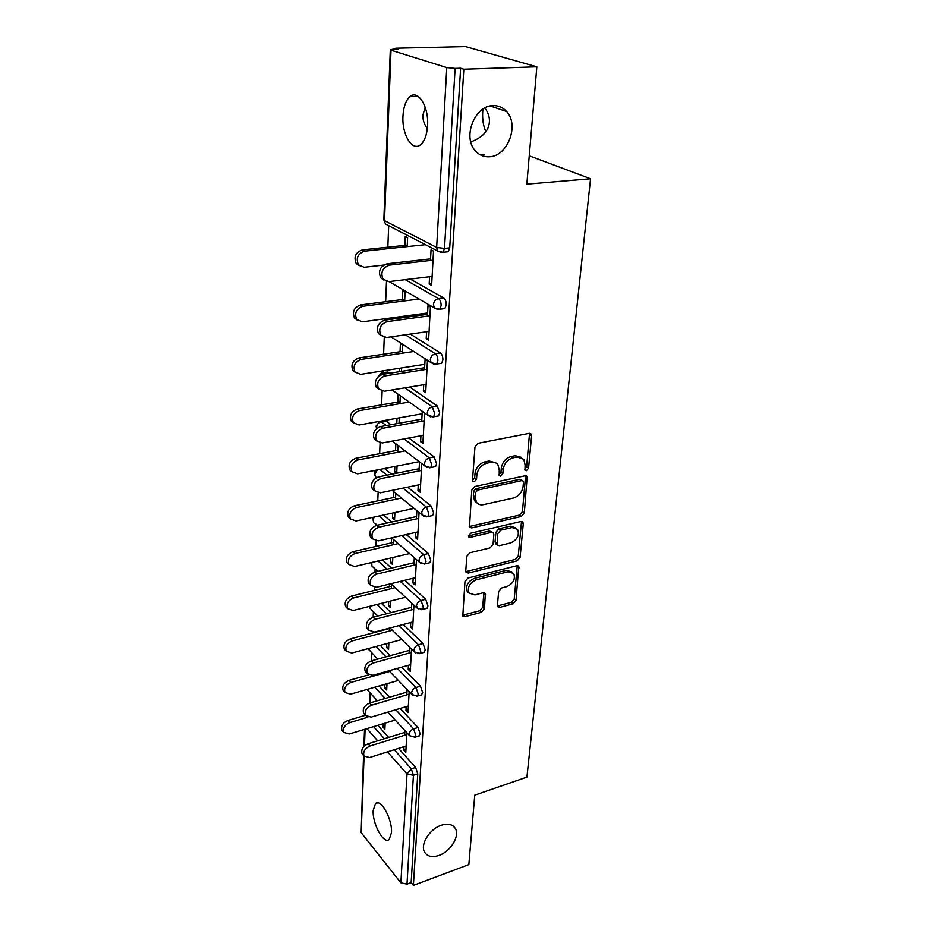 <?xml version="1.0" encoding="UTF-8"?>
<svg xmlns="http://www.w3.org/2000/svg" width="932" height="932" viewBox="0 0 932 932"><rect width="100%" height="100%" fill="white"/><g stroke="black" fill="none" stroke-linecap="round" stroke-linejoin="round"><path stroke-width="1.4" d="M489.358 156.774C483.708 157.077 478.966 155.003 475.122 150.553C462.4 136.934 474.784 105.444 493.04 105.607C498.422 105.433 502.942 107.401 506.612 111.514C519.648 125.179 507.544 156.483 489.358 156.774M427.322 128.733C424.095 124.061 422.627 119.517 422.918 115.114L425.167 107.157M439.019 855.401C432.285 857.626 427.508 856.59 424.666 852.291C419.831 844.846 429.477 829.026 441.185 825.286C447.803 823.189 452.486 824.226 455.259 828.373C460.152 835.818 450.704 851.487 439.019 855.401M526.429 470.718L528.549 468.214L531.613 435.896L531.17 434.079L529.131 433.357L478.116 443.294L474.971 446.999L472.524 479.98L472.804 481.157L474.365 481.704L476.532 479.141L476.858 474.924C477.871 468.831 481.168 464.917 486.76 463.192L491.036 462.319C494.007 461.794 496.313 462.598 497.944 464.753L499.261 470.252L499.191 475.635L500.694 476.147L502.837 473.619L503.187 469.437C504.247 463.414 507.509 459.546 512.984 457.833L517.155 456.983L523.772 459.29L525.1 464.882L524.996 470.229L526.429 470.718M524.704 469.367L526.638 466.909L529.516 433.31M472.524 480.341L474.691 477.778L475.005 473.572L476.858 474.924M498.911 474.796L500.962 472.279L501.311 468.109L503.187 469.437M470.777 141.804L472.419 141.28C483.079 136.911 488.729 130.515 489.382 122.104C489.789 117.537 488.298 112.807 484.896 107.926M483.009 109.032L482.694 112.015C482.275 119.331 483.324 125.913 485.84 131.773M391.463 832.742C392.57 819.344 380.664 797.932 375.468 803.605L373.196 810.456C372.206 823.632 383.833 844.94 389.203 839.394L391.463 832.742M427.578 125.575C428.93 106.691 417.99 89.157 409.894 96.695C405.816 100.4 403.509 106.889 402.962 116.151C401.808 134.686 412.422 152.067 420.682 144.6C424.654 141.058 426.949 134.721 427.578 125.575M497.432 605.334L497.735 606.72L499.843 607.361L513.148 603.796L516.013 600.383L518.763 566.4L516.712 565.759L467.946 578.038L464.963 581.58L462.796 616.017L465.021 616.693L481.553 612.266L484.477 608.794L485.316 593.439L483.149 592.764L474.924 594.907L469.017 593.043C467.177 587.323 469.542 582.919 476.112 579.867L508.173 571.747L513.718 573.471C515.594 579.133 513.299 583.514 506.822 586.612L501.567 587.987L498.655 591.447L497.432 605.334M391.009 50.188L384.508 220.651L436.654 247.434L446.778 67.582L391.009 50.188L390.298 49.734L393.211 49.198L398.488 49.081L395.727 48.219L465.557 46.6L536.844 66.801L526.836 184.152L590.55 178.769L526.93 777.102L474.761 795.159L468.843 864.593L413.389 885.4L463.833 69.213L460.629 68.222L455.119 68.397L444.506 248.413L449.713 247.842L460.629 68.222M536.844 66.801L463.833 69.213M521.337 516.456L524.308 512.926L527.197 476.473L525.159 475.774L474.854 486.481L471.767 490.139L469.495 527.139L471.72 527.896L521.337 516.456L519.473 515.081L522.444 511.563L525.59 475.716M523.271 523.784L520.091 557.383L517.167 560.854L468.318 573.052L466.082 572.33L465.755 570.885L466.839 556.346L469.845 552.769L490.057 547.899L493.04 544.358L493.855 534.665L493.494 533.116L491.339 532.405L470.182 537.368L468.621 536.844L470.497 533.255L520.86 521.524L522.91 522.2L523.271 523.784L521.419 522.398L518.262 555.95L520.091 557.383M590.55 178.769L529.26 155.807M446.778 67.582L455.119 68.397M413.389 885.4L411.152 882.604L406.993 884.153L400.888 882.825L361.173 832.626L363.538 755.479M369.783 702.984L370.179 692.93M371.449 660.835L371.763 652.936M372.555 633.014L372.579 632.269M373.173 617.217L373.394 611.637M374.233 590.434L374.349 587.451M374.967 572.073L375.083 568.974M375.98 546.408L376.19 541.026M377.786 500.857L378.101 492.912M379.65 453.698L380.081 443.015M381.596 404.849L382.132 391.219M382.866 372.567L382.935 370.866M383.6 354.207L384.264 337.419M384.951 320.119L384.998 318.756M385.673 301.7L386.477 281.511M387.84 247.19L388.691 225.66M395.681 49.14L395.727 48.219M480.784 155.096L484.419 154.84M404.872 245.384L405.269 236.46L407.61 237.672L407.191 246.619M430.468 260.471L431.05 249.858L433.52 251.139L431.621 285.448L429.186 284.085L431.714 283.771M429.582 276.734L429.186 284.085M400.131 708.448L418.025 727.496L420.181 733.962L418.806 736.047M379.033 685.987L389.553 697.183M377.798 725.341L388.632 737.398M398.512 748.396L415.637 767.444L417.757 773.84L413.424 775.261L406.993 884.153M411.152 882.604L417.757 773.84M449.713 247.842L448.245 251.722L446.428 251.931M384.939 684.286L384.776 687.956L386.698 690.006L386.99 683.704M387.526 672.1L387.572 671.157M406.189 706.631L405.979 710.44L408.006 712.584L409.16 691.637M407.121 689.517L406.83 694.841M403.3 624.463L423.035 643.499L425.272 650.082L423.641 652.47M381.421 603.342L391.021 612.615M388.691 601.501L388.504 605.788L390.496 607.699L390.811 600.965M389.494 584.061L389.366 586.694M391.382 588.581L391.58 584.341M410.767 622.483L410.523 626.921L412.631 628.937L413.948 605.159M411.816 603.179L411.455 609.878M406.294 534.537L428.405 553.538L430.735 560.249L429.827 562.707L428.778 562.963M383.565 515.012L391.708 522.013M392.71 513.031L392.488 518.006L394.562 519.776L394.9 512.553M393.688 491.63L393.421 497.56M395.506 499.296L395.785 493.354M415.672 532.405L415.392 537.554L417.583 539.418L419.062 512.483M416.849 510.666L416.406 518.891M408.822 438.005L434.172 456.948L436.595 463.787L435.535 466.641L434.265 466.897M380.734 421.474L385.918 420.903L390.974 424.689M398.104 394.248L397.754 402.088M397.02 418.258L396.776 423.641M399.024 423.245L399.28 417.862M399.933 403.638L400.294 395.797M420.926 435.745L420.612 441.686L422.883 443.376L424.573 412.923M422.266 411.292L421.718 421.217M410.29 334.087L440.382 352.972C442.083 354.37 442.921 356.688 442.898 359.95L441.652 363.27L440.137 363.503M404.686 300.896L405.082 292.275L402.799 290.935L402.403 299.545M401.634 316.496L401.575 317.859M403.917 317.544L403.975 316.181M427.438 316.099L428.009 305.649L430.421 307.059L428.603 340.087L426.215 338.596L428.697 338.234M426.588 331.757L426.215 338.596M410.243 279.064L443.667 297.949C445.403 299.277 446.265 301.618 446.242 304.985L444.89 308.574L443.224 308.795M424.526 369.643L425.085 359.368L427.45 360.882L425.691 392.687L423.361 391.102L425.808 390.683M423.711 384.718L423.361 391.102M402.263 353.205L402.647 344.875L400.411 343.442L400.038 351.748M399.292 368.303L399.129 371.752M401.424 371.39L401.587 367.942M409.742 387.025L437.225 405.933L439.694 412.841L438.541 415.917L437.143 416.173M382.796 372.579L387.933 372.031L389.704 373.243M418.258 484.943L417.955 490.477L420.192 492.259L421.765 463.612M419.505 461.888L419.016 470.94M394.83 466.478L394.586 471.825L396.403 473.27M395.855 443.795L395.541 450.657M396.717 473.211L397.044 466.035M397.684 452.311L397.999 445.438M407.633 487.145L431.236 506.111L433.613 512.891L432.634 515.536L431.481 515.792M384.462 468.516L391.58 474.237M413.179 578.224L412.911 583.013L415.066 584.958L416.464 559.643M414.297 557.744L413.89 565.176M390.671 558.012L390.461 562.637L392.5 564.477L392.826 557.511M401.669 535.585L423.711 554.645C421.019 555.554 419.47 557.406 419.05 560.179L419.563 562.369L391.638 537.869L391.358 542.878M393.409 544.696L393.642 539.628M404.838 580.287L425.679 599.299L427.951 605.951L427.112 608.247L426.169 608.491M382.528 559.922L391.498 568.112M408.437 665.262L408.216 669.374L410.278 671.459L411.513 649.138M409.428 647.088L409.101 653.076M386.792 643.569L386.605 647.542L388.562 649.522L388.865 643.01M389.425 631.022L389.553 628.098M401.727 667.161L420.483 686.208L422.685 692.732L421.182 694.957M380.244 645.34L390.357 655.615M404.01 746.66L403.824 750.178L405.804 752.38L406.888 732.738M404.884 730.56L404.628 735.243M383.145 723.721L382.994 727.111L384.881 729.208L385.161 723.104M420.612 441.686L423.012 441.232M394.586 471.825L396.799 471.382M417.955 490.477L420.309 489.976M392.488 518.006L394.667 517.528M415.392 537.554L417.711 537.018M390.461 562.637L392.605 562.124M412.911 583.013L415.194 582.442M388.504 605.788L390.613 605.252M410.523 626.921L412.771 626.327M386.605 647.542L388.691 646.971M408.216 669.374L410.43 668.745M384.776 687.956L386.815 687.373M405.979 710.44L408.158 709.788M382.994 727.111L385.009 726.494M403.824 750.178L405.968 749.503M521.303 457.321L515.256 455.69L517.155 456.983M501.311 468.109C502.36 462.086 505.622 458.229 511.086 456.54L515.256 455.69M495.486 462.715L489.16 460.99L491.036 462.319M475.005 473.572C476.019 467.491 479.316 463.588 484.896 461.853L489.16 460.99M469.215 526.533L519.473 515.081M523.469 482.275L523.202 481.087L521.757 480.597L477.662 490.069L475.506 492.62L475.18 497.012L476.415 502.208C478.058 504.422 480.411 505.237 483.475 504.643L513.45 498.003C518.809 496.255 522.013 492.457 523.073 486.586L523.469 482.275M522.514 480.609L519.87 479.269L521.757 480.597M476.881 502.802L474.586 500.822L473.351 495.626L473.677 491.246L475.821 488.694L519.87 479.269M465.802 571.642L515.349 559.421L518.262 555.95M492.644 532.452L489.521 530.984L468.388 535.923L470.182 537.368M510.654 542.937C517.307 539.803 519.625 535.283 517.598 529.353L512.052 527.547L500.682 530.215L497.688 533.756L497.21 544.964L499.342 545.663L510.654 542.937M515.594 527.745L510.212 526.149L512.052 527.547M496.208 544.172L495.055 542.005L495.871 532.347L498.853 528.805L510.212 526.149M521.419 522.398L521.361 521.466M511.854 571.922L506.367 570.291L508.173 571.747M469.076 593.125L467.27 591.529C465.429 585.809 467.782 581.428 474.341 578.376L506.367 570.291M462.517 615.248L479.805 610.74L482.718 607.28L483.836 592.682M497.443 605.951L511.365 602.305L514.231 598.892L517.248 565.677M359.239 265.725L356.234 263.546C353.508 256.929 355.558 252.374 362.373 249.881L364.622 251.151C357.795 253.655 355.733 258.211 358.459 264.851L364.109 267.274L383.658 265.061M425.446 244.673L364.622 251.151M407.261 245.128L362.373 249.881M383.809 280.043L380.699 277.818C377.984 271.061 380.116 266.377 387.071 263.779L389.46 265.119C382.481 267.729 380.349 272.424 383.064 279.192L388.784 281.639L432.122 276.431M387.071 263.779L430.561 258.875M389.46 265.119L433.019 260.179M357.247 320.107L354.51 318.022C352.028 311.742 354.078 307.374 360.661 304.904L362.863 306.29C356.269 308.772 354.218 313.152 356.7 319.443L362.373 321.82L427.613 312.977M419.085 299.032L362.863 306.29M404.756 299.242L360.661 304.904M355.36 372.497L352.878 370.528C350.607 364.552 352.657 360.346 359.018 357.9L361.185 359.403C354.801 361.861 352.75 366.078 355.022 372.054L360.707 374.361L424.817 364.296M413.761 351.469L361.185 359.403M402.344 351.399L359.018 357.9M353.589 423.023L351.317 421.136C349.232 415.462 351.282 411.408 357.445 408.973L359.554 410.581C353.379 413.016 351.329 417.082 353.414 422.767L359.1 424.992L422.126 413.796M409.171 402.053L359.554 410.581M400.026 401.692L357.445 408.973M351.912 471.767L349.815 469.973C347.904 464.555 349.943 460.641 355.919 458.229L357.993 459.93C352.005 462.354 349.966 466.28 351.865 471.697L357.55 473.84L419.214 461.655M405.117 450.878L357.993 459.93M397.778 450.226L355.919 458.229M350.222 518.774L348.382 517.12C346.622 511.948 348.65 508.161 354.44 505.761L356.478 507.544C350.665 509.967 348.638 513.753 350.397 518.926L356.047 520.976L414.088 508.394M401.482 498.038L356.478 507.544M395.611 497.106L354.44 505.761M381.281 335.73L378.462 333.609C375.992 327.202 378.124 322.705 384.846 320.13L387.176 321.61C380.442 324.185 378.31 328.693 380.78 335.112L386.535 337.489L429.081 331.396M384.846 320.13L427.543 314.329M387.176 321.61L429.943 315.762M378.893 389.32L376.33 387.304C374.082 381.223 376.202 376.901 382.691 374.349L384.974 375.934C378.474 378.497 376.342 382.831 378.59 388.924L384.357 391.23L426.157 384.31M382.691 374.349L424.631 367.709M384.974 375.934L426.984 369.247M376.645 440.952L374.291 439.019C372.229 433.24 374.338 429.081 380.629 426.553L382.866 428.242C376.563 430.794 374.443 434.953 376.505 440.743L382.271 442.968L423.338 435.302M380.629 426.553L421.835 419.132M382.866 428.242L424.142 420.786M372.334 488.869L374.501 490.698L372.334 488.869C370.435 483.37 372.544 479.363 378.637 476.835L380.827 478.629C374.722 481.157 372.614 485.188 374.501 490.698L380.256 492.818L420.623 484.454M378.637 476.835L419.132 468.714M380.827 478.629L421.392 470.462M372.311 538.626L370.458 536.948C368.711 531.706 370.808 527.827 376.714 525.322L378.858 527.209C372.94 529.726 370.843 533.605 372.579 538.859L378.31 540.886L417.99 531.881M376.714 525.322L416.534 516.538M378.858 527.209L418.748 518.378M348.568 564.163L346.995 562.66C345.376 557.72 347.391 554.051 353.018 551.662L355.022 553.526C349.372 555.926 347.356 559.608 348.976 564.547L354.603 566.505L409.544 553.573M398.174 543.601L355.022 553.526M393.525 542.389L353.018 551.662M370.237 584.865L368.653 583.35C367.045 578.341 369.119 574.59 374.862 572.097L376.971 574.054C371.216 576.57 369.142 580.321 370.738 585.343L376.435 587.265L415.462 577.665M374.862 572.097L414.018 562.707M376.971 574.054L416.185 564.617M347.007 608.025L345.667 606.674C344.176 601.944 346.168 598.402 351.655 596.014L353.612 597.948C348.114 600.348 346.122 603.901 347.613 608.631L353.216 610.483L405.455 597.261M395.133 587.649L353.612 597.948M391.498 586.17L351.655 596.014M368.268 629.519L366.917 628.156C365.437 623.368 367.499 619.733 373.08 617.24L375.142 619.291C369.55 621.784 367.488 625.43 368.955 630.218L374.629 632.047L413.016 621.889M373.08 617.24L411.595 607.303M375.142 619.291L413.715 609.295M345.539 650.454L344.386 649.231C343.011 644.711 344.991 641.263 350.327 638.886L352.249 640.901C346.902 643.278 344.922 646.738 346.296 651.258L351.865 653.017L401.75 639.527M392.325 630.253L352.249 640.901M389.541 628.518L350.327 638.886M366.392 672.671L365.239 671.436C363.888 666.858 365.915 663.339 371.355 660.858L373.371 662.967C367.93 665.46 365.892 668.99 367.243 673.58L372.87 675.292L410.651 664.644M371.355 660.858L409.253 650.396M373.371 662.967L411.327 652.458M344.141 691.521L343.162 690.414C341.881 686.08 343.838 682.737 349.034 680.36L350.921 682.434C345.725 684.81 343.757 688.166 345.026 692.511L350.56 694.165L398.348 680.442M389.692 671.483L350.921 682.434M368.524 674.885L349.034 680.36M364.622 714.39L363.631 713.283C362.373 708.903 364.389 705.477 369.678 703.008L371.67 705.186C366.369 707.668 364.342 711.093 365.6 715.485L371.181 717.104L408.367 705.978M369.678 703.008L406.981 692.08M371.67 705.186L409.02 694.2M342.825 731.271L341.974 730.28C340.786 726.121 342.731 722.871 347.799 720.506L349.651 722.638C344.572 725.003 342.627 728.265 343.815 732.436L349.29 733.985L395.203 720.063M367.837 717.197L349.651 722.638M365.402 715.263L347.799 720.506M362.932 754.757L362.082 753.767C360.917 749.561 362.909 746.229 368.07 743.771L370.016 746.008C364.855 748.478 362.851 751.809 364.016 756.027L369.55 757.53L406.154 745.984M368.07 743.771L404.791 732.401M370.016 746.008L406.783 734.579M526.638 466.909L528.549 468.214M474.691 477.778L476.532 479.141M500.962 472.279L502.837 473.619M390.298 49.734L383.844 219.917L385.533 224.03L388.446 225.532M383.844 219.917L385.533 224.03L437.644 250.976L436.654 247.434L444.506 248.413L443.038 252.304L441.197 252.479M400.888 882.825L407.016 773.968L387.479 751.879M377.681 740.8L366.94 728.638M365.111 729.197L364.47 745.891M364.086 756.143L361.173 832.626M394.236 749.747L411.303 768.853L413.424 775.261L407.016 773.968L411.303 768.853L415.637 767.444M441.29 252.49L437.644 250.976L443.038 252.304L448.245 251.722M405.245 279.67L438.553 298.613L443.667 297.949M389.122 281.604L434.312 307.898L439.776 309.261L441.127 305.673C441.139 302.294 440.277 299.941 438.553 298.613C435.617 299.323 433.904 301.339 433.427 304.648L434.312 307.898L437.504 309.424M405.362 334.798L435.361 353.752L440.382 352.972M387.933 372.031L383.168 372.777L384.928 374M404.896 387.828L432.285 406.806L437.225 405.933M385.918 420.903L381.223 421.742L386.267 425.54M404.045 438.902L429.326 457.903L434.172 456.948M379.848 469.437L386.943 475.169M402.95 488.123L426.472 507.148L431.236 506.111M379.021 516.002L387.141 523.027M421.019 563.522L419.563 562.369L425.143 563.848L426.041 561.379L423.711 554.645L428.405 553.538M378.054 560.982L386.99 569.184M400.282 581.405L421.054 600.488L425.679 599.299M377.017 604.46L386.582 613.757M398.826 625.64L418.491 644.746L423.035 643.499M375.899 646.517L385.988 656.815M397.312 668.407L416.01 687.513L420.483 686.208M374.757 687.21L385.242 698.452M395.785 709.741L413.622 728.859L418.025 727.496M373.581 726.622L384.392 738.715M444.89 308.574L438.087 309.471M391.079 336.848L431.12 362.665L436.63 364.062L437.877 360.731C437.889 357.469 437.05 355.139 435.361 353.752C432.471 354.498 430.794 356.478 430.328 359.67L431.12 362.665L433.881 364.156M441.652 363.27L435.081 364.284M392.034 389.96L428.056 415.381L433.601 416.802L434.743 413.726L432.285 406.806C429.454 407.599 427.8 409.544 427.345 412.62L428.056 415.381L430.433 416.814M379.138 375.887L383.168 372.777L381.584 372.765L377.903 376.982M438.541 415.917L432.18 417.035M392.314 441.092L425.12 466.175L430.689 467.619L431.737 464.765L429.326 457.903C426.541 458.742 424.922 460.653 424.479 463.623L425.12 466.175L427.136 467.526M376.761 428.417L376.633 427.147C377.006 424.305 378.543 422.499 381.223 421.742L379.615 421.672L376.027 426.122L376.575 428.58M435.535 466.641L429.384 467.852M392.139 490.36L422.289 515.14L427.858 516.596L428.837 513.94L426.472 507.148C423.734 508.022 422.149 509.897 421.718 512.775L422.289 515.14L424.002 516.386M375.48 470.299L374.245 473.258L375.433 476.625L374.839 474.353L377.309 469.938M376.575 477.568L375.433 476.625L376.505 477.603M432.634 515.536L426.681 516.841M372.823 517.342L373.639 522.071L373.091 519.951L374.128 517.062M377.215 525.205L374.815 523.097M429.827 562.707L424.072 564.081M390.904 583.712L416.942 607.955L422.499 609.446L423.338 607.151L421.054 600.488C418.41 601.42 416.884 603.237 416.476 605.928L418.177 609.004M370.854 562.672L371.903 566.015L371.752 562.462M377.705 571.409L372.917 566.947M427.112 608.247L421.532 609.679M390.007 627.982L414.414 651.992L419.959 653.483L420.728 651.34L418.491 644.746C415.893 645.713 414.39 647.495 413.983 650.105L415.462 652.948M369.282 606.417L370.237 608.526L369.818 606.278M377.844 616.017L371.099 609.377M424.491 652.225L419.085 653.716M388.982 670.749L411.967 694.55L417.489 696.053L418.212 694.049L416.01 687.513C413.447 688.503 411.979 690.263 411.583 692.791L412.864 695.4M368.245 648.59L369.375 650.454M421.963 694.724L416.697 696.274M387.863 712.106L409.614 735.697L415.113 737.2L415.777 735.336L413.622 728.859C411.094 729.873 409.637 731.608 409.253 734.055L410.371 736.466M377.39 700.748L367.709 690.251M419.505 735.826L414.39 737.422M511.086 456.54L512.984 457.833M484.896 461.853L486.76 463.192M529.679 434.638L531.613 435.896M469.926 526.463L471.72 527.896M525.706 476.858L527.605 478.174M522.444 511.563L524.308 512.926M475.821 488.694L477.662 490.069M473.677 491.246L475.506 492.62M473.351 495.626L475.18 497.012M515.349 559.421L517.167 560.854M466.548 571.561L468.318 573.052M489.521 530.984L491.339 532.405M498.853 528.805L500.682 530.215M495.871 532.347L497.688 533.756M495.055 542.005L496.861 543.438M474.341 578.376L476.112 579.867M483.859 593.346L485.63 594.849M482.718 607.28L484.477 608.794M479.805 610.74L481.553 612.266M463.297 615.155L465.021 616.693M517.283 566.446L519.101 567.879M514.231 598.892L516.013 600.383M511.365 602.305L513.148 603.796M498.072 605.858L499.843 607.361M377.67 802.86L375.468 803.605M418.095 96.346L409.894 96.695M364.529 729.372L363.888 746.485M368.012 648.649L377.716 659.099M530.075 433.357L531.17 434.079M526.231 475.786L527.197 476.473M474.586 500.822L476.415 502.208M495.405 543.531L497.21 544.964M522.06 521.559L522.91 522.2M467.27 591.529L469.017 593.043M484.617 592.845L485.316 593.439M518.017 565.806L518.763 566.4M455.259 828.373L453.208 826.067M506.612 111.514L490.209 105.968M356.234 263.546L358.459 264.851M383.064 279.192L380.699 277.818M354.51 318.022L356.7 319.443M352.878 370.528L355.022 372.054M351.317 421.136L353.414 422.767M349.815 469.973L351.865 471.697M348.382 517.12L350.397 518.926M380.78 335.112L378.462 333.609M378.59 388.924L376.33 387.304M376.505 440.743L374.291 439.019M372.579 538.859L370.458 536.948M346.995 562.66L348.976 564.547M370.738 585.343L368.653 583.35M345.667 606.674L347.613 608.631M368.955 630.218L366.917 628.156M344.386 649.231L346.296 651.258M367.243 673.58L365.239 671.436M343.162 690.414L345.026 692.511M365.6 715.485L363.631 713.283M341.974 730.28L343.815 732.436M364.016 756.027L362.082 753.767"/></g></svg>
